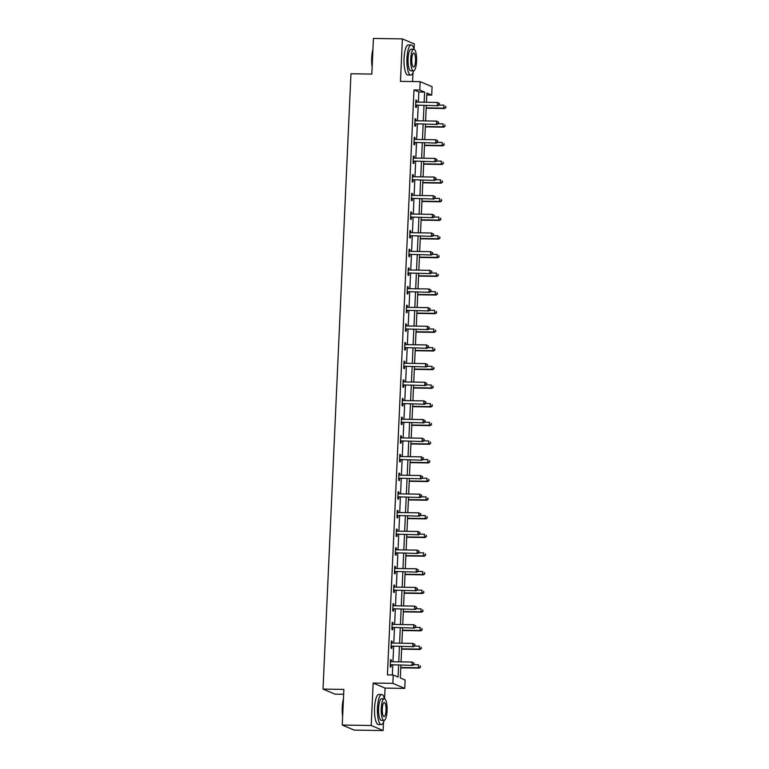 <?xml version="1.0" encoding="UTF-8"?>
<svg xmlns="http://www.w3.org/2000/svg" width="769" height="769" viewBox="0 0 769 769"><rect width="100%" height="100%" fill="white"/><g stroke="black" fill="none" stroke-linecap="round" stroke-linejoin="round"><path stroke-width="1.15" d="M400.889 665.204L400.303 677.989L405.138 680.036L404.763 688.409L392.844 683.362L393.219 674.99L398.054 677.037L398.592 665.166M384.577 698.8L385.067 688.101L404.763 688.409M385.067 688.101L373.148 683.055L371.216 725.503L342.253 725.052L354.182 730.098L383.135 730.55L383.52 722.197M343.656 694.272L334.948 694.138L323.018 689.091L350.962 73.757L371.821 74.084L373.436 38.45L402.398 38.902L400.466 81.351L420.162 81.658L432.082 86.705L431.707 95.077L426.872 93.03L426.449 102.277M412.607 81.543L413.011 72.671M414.078 49.274L414.318 43.948L402.398 38.902M426.785 95L431.707 95.077M371.216 725.503L383.135 730.55M418.365 102.152L418.826 91.982L413.991 89.935L387.432 674.894L393.219 674.99M392.353 674.971L392.796 665.079M392.949 661.753L393.641 646.421M393.795 643.105L394.497 627.764M394.641 624.447L395.343 609.115M395.487 605.799L396.189 590.457M396.343 587.141L397.035 571.809M397.189 568.493L397.881 553.151M398.034 549.835L398.727 534.503M398.88 531.177L399.572 515.845M399.726 512.529L400.418 497.187M400.572 493.871L401.274 478.539M401.418 475.223L402.12 459.881M402.264 456.565L402.966 441.233M403.11 437.917L403.812 422.575M403.965 419.259L404.657 403.927M404.811 400.611L405.503 385.269M405.657 381.953L406.349 366.621M406.503 363.295L407.195 347.963M407.349 344.647L408.051 329.305M408.195 325.989L408.897 310.657M409.041 307.34L409.742 291.999M409.887 288.683L410.588 273.351M410.742 270.034L411.434 254.693M411.588 251.376L412.28 236.045M412.434 232.719L413.126 217.387M413.28 214.07L413.972 198.738M414.126 195.413L414.818 180.081M414.972 176.764L415.673 161.423M415.818 158.106L416.519 142.774M416.663 139.458L417.365 124.117M417.519 120.8L418.211 105.468M416.635 102.123L416.721 100.355L415.914 100.018L415.587 107.189L416.394 107.535L416.481 105.593M415.789 120.771L415.875 119.012L415.068 118.666L414.741 125.847L415.548 126.183L415.635 124.251M414.943 139.429L415.029 137.661L414.222 137.324L413.895 144.495L414.702 144.841L414.789 142.899M414.097 158.078L414.174 156.318L413.376 155.972L413.049 163.153L413.857 163.489L413.943 161.557M413.251 176.735L413.328 174.967L412.52 174.63L412.203 181.801L413.001 182.147L413.097 180.215M412.405 195.393L412.482 193.625L411.675 193.288L411.348 200.459L412.155 200.796L412.242 198.863M411.559 214.042L411.636 212.282L410.829 211.936L410.502 219.107L411.309 219.453L411.396 217.521M410.713 232.699L410.79 230.931L409.983 230.594L409.656 237.765L410.463 238.111L410.55 236.17M409.858 251.348L409.944 249.589L409.137 249.243L408.81 256.423L409.617 256.759L409.704 254.827M409.012 270.006L409.098 268.237L408.291 267.9L407.964 275.071L408.772 275.417L408.858 273.476M408.166 288.654L408.252 286.895L407.445 286.549L407.118 293.729L407.926 294.066L408.012 292.133M407.32 307.312L407.397 305.543L406.599 305.206L406.272 312.377L407.08 312.723L407.166 310.782M406.474 325.96L406.551 324.201L405.753 323.855L405.426 331.035L406.224 331.372L406.32 329.44M405.628 344.618L405.705 342.859L404.898 342.513L404.581 349.684L405.378 350.03L405.465 348.097M404.782 363.276L404.859 361.507L404.052 361.17L403.725 368.341L404.532 368.678L404.619 366.746M403.936 381.924L404.013 380.165L403.206 379.819L402.879 386.999L403.687 387.336L403.773 385.404M403.081 400.582L403.167 398.813L402.36 398.477L402.033 405.648L402.841 405.994L402.927 404.052M402.235 419.23L402.322 417.471L401.514 417.125L401.187 424.305L401.995 424.642L402.081 422.71M401.389 437.888L401.476 436.119L400.668 435.783L400.341 442.954L401.149 443.3L401.235 441.358M400.543 456.536L400.62 454.777L399.822 454.431L399.496 461.611L400.303 461.948L400.389 460.016M399.697 475.194L399.774 473.425L398.976 473.089L398.65 480.26L399.447 480.606L399.544 478.664M398.851 493.852L398.928 492.083L398.121 491.747L397.804 498.918L398.602 499.254L398.688 497.322M398.006 512.5L398.082 510.741L397.275 510.395L396.948 517.566L397.756 517.912L397.842 515.98M397.16 531.158L397.237 529.389L396.429 529.053L396.102 536.224L396.91 536.57L396.996 534.628M396.314 549.806L396.391 548.047L395.583 547.701L395.256 554.882L396.064 555.218L396.15 553.286M395.458 568.464L395.545 566.695L394.737 566.359L394.41 573.53L395.218 573.876L395.304 571.934M394.612 587.112L394.699 585.353L393.891 585.007L393.565 592.188L394.372 592.524L394.459 590.592M393.766 605.77L393.853 604.001L393.046 603.665L392.719 610.836L393.526 611.182L393.613 609.24M392.921 624.418L392.997 622.659L392.2 622.313L391.873 629.494L392.671 629.83L392.767 627.898M392.075 643.076L392.152 641.317L391.344 640.971L391.027 648.142L391.825 648.488L391.921 646.556M391.229 661.734L391.306 659.965L390.498 659.629L390.171 666.8L390.979 667.136L391.065 665.204M373.148 683.055L392.844 683.362M413.991 89.935L419.778 90.031L420.162 81.658M342.253 725.052L343.878 689.418L323.018 689.091M426.305 105.593L425.603 120.925M425.449 124.242L424.757 139.583M424.603 142.899L423.911 158.231M423.757 161.557L423.065 176.889M422.912 180.206L422.219 195.547M422.066 198.863L421.364 214.195M421.22 217.512L420.518 232.853M420.374 236.17L419.672 251.501M419.528 254.818L418.826 270.159M418.672 273.476L417.98 288.808M417.827 292.124L417.134 307.465M416.981 310.782L416.289 326.114M416.135 329.44L415.443 344.772M415.289 348.088L414.597 363.429M414.443 366.746L413.741 382.078M413.597 385.394L412.895 400.736M412.751 404.052L412.049 419.384M411.896 422.7L411.204 438.042M411.05 441.358L410.358 456.69M410.204 460.016L409.512 475.348M409.358 478.664L408.666 493.996M408.512 497.322L407.82 512.654M407.666 515.97L406.964 531.312M406.82 534.628L406.119 549.96M405.974 553.276L405.273 568.618M405.128 571.934L404.427 587.266M404.273 590.582L403.581 605.924M403.427 609.24L402.735 624.572M402.581 627.898L401.889 643.23M401.735 646.546L401.043 661.888M424.152 102.239L424.613 92.078L419.778 90.031M398.746 661.849L399.438 646.508M399.592 643.192L400.284 627.86M400.438 624.543L401.13 609.202M401.283 605.885L401.976 590.554M402.129 587.237L402.831 571.896M402.975 568.579L403.677 553.247M403.821 549.922L404.523 534.59M404.667 531.273L405.369 515.932M405.523 512.615L406.215 497.283M406.368 493.967L407.061 478.626M407.214 475.309L407.906 459.977M408.06 456.661L408.752 441.319M408.906 438.003L409.608 422.671M409.752 419.355L410.454 404.013M410.598 400.697L411.3 385.365M411.444 382.039L412.146 366.707M412.299 363.391L412.991 348.049M413.145 344.733L413.837 329.401M413.991 326.085L414.683 310.743M414.837 307.427L415.529 292.095M415.683 288.779L416.375 273.437M416.529 270.121L417.231 254.789M417.375 251.463L418.076 236.131M418.221 232.815L418.922 217.473M419.076 214.157L419.768 198.825M419.922 195.509L420.614 180.167M420.768 176.851L421.46 161.519M421.614 158.203L422.306 142.861M422.46 139.545L423.152 124.213M423.306 120.896L424.007 105.555M418.826 91.982L424.613 92.078M415.894 100.345L416.721 100.355M415.049 118.993L415.875 119.012M414.203 137.651L415.029 137.661M413.357 156.309L414.174 156.318M412.511 174.957L413.328 174.967M411.665 193.615L412.482 193.625M410.819 212.263L411.636 212.282M409.973 230.921L410.79 230.931M409.118 249.569L409.944 249.589M408.272 268.227L409.098 268.237M407.426 286.885L408.252 286.895M406.58 305.533L407.397 305.543M405.734 324.191L406.551 324.201M404.888 342.839L405.705 342.859M404.042 361.497L404.859 361.507M403.196 380.146L404.013 380.165M402.341 398.803L403.167 398.813M401.495 417.452L402.322 417.471M400.649 436.11L401.476 436.119M399.803 454.767L400.62 454.777M398.957 473.416L399.774 473.425M398.111 492.073L398.928 492.083M397.265 510.722L398.082 510.741M396.419 529.38L397.237 529.389M395.574 548.028L396.391 548.047M394.718 566.686L395.545 566.695M393.872 585.334L394.699 585.353M393.026 603.992L393.853 604.001M392.18 622.65L392.997 622.659M391.334 641.298L392.152 641.317M390.489 659.956L391.306 659.965M416.289 105.103L438.176 105.776L416.289 105.103A1.202 1.153 -67 0 0 415.846 105.19L415.673 105.257M439.157 104.661L437.369 105.44L437.503 102.45L439.532 103.604L439.157 104.661L439.532 103.604M416.144 102.075L415.991 102.027A1.202 1.153 -67 0 0 416.423 102.114L437.503 102.45L439.214 103.469M417.086 105.449A1.202 1.153 -67 0 0 416.654 105.526L415.644 105.92M438.176 105.776L439.483 104.805M426.18 108.218L444.617 108.506L443.809 108.169L443.944 105.18L439.08 105.103M426.199 107.891L443.809 108.169L445.924 107.535L445.655 106.199L445.597 107.391M445.924 107.535L444.617 108.506M372.138 67.028A14.688 3.98 -89.1 0 1 371.725 57.8A14.688 3.98 -89.1 0 1 372.946 49.254M372.898 50.341A15.044 4.076 90.9 0 0 371.975 57.762A15.044 4.076 90.9 0 0 372.196 65.663M413.991 49.245A15.044 4.076 90.9 0 0 411.223 44.967A15.044 4.076 90.9 0 0 406.964 58.309A15.044 4.076 90.9 0 0 410.752 75.064A15.044 4.076 90.9 0 0 413.655 70.873M411.223 44.967L408.329 44.929A15.044 4.076 90.9 0 0 404.071 58.261A15.044 4.076 90.9 0 0 407.858 75.016L410.752 75.064M413.482 70.892L410.819 70.844A10.833 2.932 -89.1 0 1 408.089 58.79A10.833 2.932 -89.1 0 1 411.155 49.187L413.828 49.226A10.833 2.932 90.9 0 0 410.752 58.829A10.833 2.932 90.9 0 0 413.482 70.892A10.833 2.932 90.9 0 0 416.558 61.289A10.833 2.932 90.9 0 0 413.828 49.226M411.79 59.261A6.979 1.894 90.9 0 0 413.549 67.038A6.979 1.894 90.9 0 0 415.52 60.847A6.979 1.894 90.9 0 0 413.76 53.08A6.979 1.894 90.9 0 0 411.79 59.261M342.638 716.564A14.688 3.98 -89.1 0 1 342.234 707.326A14.688 3.98 -89.1 0 1 343.445 698.781M343.397 699.877A15.044 4.076 90.9 0 0 342.484 707.297A15.044 4.076 90.9 0 0 342.705 715.199M384.5 698.781A15.044 4.076 90.9 0 0 381.732 694.503A15.044 4.076 90.9 0 0 377.464 707.836A15.044 4.076 90.9 0 0 381.261 724.59A15.044 4.076 90.9 0 0 384.164 720.399M381.732 694.503L378.838 694.455A15.044 4.076 90.9 0 0 374.57 707.797A15.044 4.076 90.9 0 0 378.367 724.542L381.261 724.59M383.991 720.418L381.328 720.38A10.833 2.932 -89.1 0 1 378.598 708.316A10.833 2.932 -89.1 0 1 381.664 698.713L384.327 698.752A10.833 2.932 90.9 0 0 381.261 708.355A10.833 2.932 90.9 0 0 383.991 720.418A10.833 2.932 90.9 0 0 387.057 710.816A10.833 2.932 90.9 0 0 384.327 698.752M382.289 708.797A6.979 1.894 90.9 0 0 384.048 716.564A6.979 1.894 90.9 0 0 386.028 710.383A6.979 1.894 90.9 0 0 384.269 702.606A6.979 1.894 90.9 0 0 382.289 708.797M415.443 123.761L437.33 124.434L415.443 123.761A1.202 1.153 -67 0 0 415 123.838L414.827 123.905M438.311 123.319L436.523 124.088L436.657 121.098L438.686 122.261L438.311 123.319L438.686 122.261M415.298 120.733L415.145 120.675A1.202 1.153 -67 0 0 415.577 120.771L436.657 121.098L438.368 122.127M416.24 124.097A1.202 1.153 -67 0 0 415.808 124.184L414.799 124.578M437.33 124.434L438.628 123.453M414.587 142.419L436.484 143.082L414.587 142.419A1.202 1.153 -67 0 0 414.155 142.496L413.982 142.563M437.465 141.977L435.677 142.746L435.812 139.756L437.84 140.91L437.465 141.977L437.84 140.91M414.453 139.381L414.299 139.333A1.202 1.153 -67 0 0 414.731 139.429L435.812 139.756L437.513 140.775M415.395 142.755A1.202 1.153 -67 0 0 414.962 142.832L413.953 143.226M436.484 143.082L437.782 142.111M425.334 126.875L443.771 127.164L442.963 126.818L443.098 123.828L438.234 123.751M425.353 126.549L442.963 126.818L445.078 126.183L444.809 124.857L444.751 126.049M445.078 126.183L443.771 127.164M424.488 145.524L442.925 145.812L442.117 145.476L442.252 142.486L437.388 142.409M424.498 145.197L442.117 145.476L444.232 144.841L443.963 143.505L443.905 144.707M444.232 144.841L442.925 145.812M413.741 161.067L435.629 161.74L413.741 161.067A1.202 1.153 -67 0 0 413.309 161.144L413.136 161.211M436.619 160.625L434.831 161.394L434.966 158.404L436.994 159.567L436.619 160.625L436.994 159.567M413.28 157.914L413.453 157.981A1.202 1.153 -67 0 0 413.876 158.078L434.966 158.404L436.667 159.433M414.549 161.413A1.202 1.153 -67 0 0 414.116 161.49L413.107 161.884M435.629 161.74L436.936 160.759M412.895 179.725L434.783 180.388L412.895 179.725A1.202 1.153 -67 0 0 412.463 179.802L412.29 179.869M435.773 179.283L433.985 180.052L434.12 177.062L436.148 178.216L435.773 179.283L436.148 178.216M412.434 176.562L412.607 176.639A1.202 1.153 -67 0 0 413.03 176.735L434.12 177.062L435.821 178.081M413.703 180.061A1.202 1.153 -67 0 0 413.27 180.138L412.261 180.542M434.783 180.388L436.09 179.417M412.049 198.373L433.937 199.046L412.049 198.373A1.202 1.153 -67 0 0 411.617 198.45L411.444 198.527M434.918 197.931L433.13 198.7L433.274 195.71L435.302 196.874L434.918 197.931L435.302 196.874M411.905 195.345L411.761 195.297A1.202 1.153 -67 0 0 412.184 195.384L433.274 195.71L434.975 196.739M412.857 198.719A1.202 1.153 -67 0 0 412.415 198.796L411.405 199.19M433.937 199.046L435.244 198.066M423.642 164.182L442.079 164.47L441.271 164.124L441.406 161.134L436.542 161.057M423.652 163.855L441.271 164.124L443.386 163.489L443.117 162.163L443.059 163.355M443.386 163.489L442.079 164.47M422.796 182.83L441.233 183.118L440.426 182.782L440.56 179.792L435.687 179.715M422.806 182.503L440.426 182.782L442.531 182.147L442.271 180.811L442.213 182.013M442.531 182.147L441.233 183.118M421.941 201.488L440.387 201.776L439.58 201.43L439.714 198.44L434.841 198.373M421.96 201.161L439.58 201.43L441.685 200.796L441.416 199.469L441.368 200.661M441.685 200.796L440.387 201.776M421.095 220.145L439.532 220.434L438.734 220.088L438.868 217.098L433.995 217.021M421.114 219.809L438.734 220.088L440.839 219.453L440.57 218.117L440.522 219.319M440.839 219.453L439.532 220.434M420.249 238.794L438.686 239.082L437.888 238.746L438.022 235.756L433.149 235.679M420.268 238.467L437.888 238.746L439.993 238.111L439.724 236.775L439.676 237.967M439.993 238.111L438.686 239.082M419.403 257.452L437.84 257.74L437.032 257.394L437.177 254.404L432.303 254.328M419.422 257.125L437.032 257.394L439.147 256.759L438.878 255.433L438.82 256.625M439.147 256.759L437.84 257.74M418.557 276.1L436.994 276.388L436.186 276.052L436.321 273.062L431.457 272.985M418.576 275.773L436.186 276.052L438.301 275.417L438.032 274.081L437.974 275.273M438.301 275.417L436.994 276.388M417.711 294.758L436.148 295.046L435.341 294.7L435.475 291.711L430.611 291.634M417.721 294.431L435.341 294.7L437.455 294.066L437.186 292.739L437.128 293.931M437.455 294.066L436.148 295.046M416.865 313.406L435.302 313.694L434.495 313.358L434.629 310.368L429.765 310.292M416.875 313.079L434.495 313.358L436.609 312.723L436.34 311.387L436.283 312.589M436.609 312.723L435.302 313.694M416.019 332.064L434.456 332.352L433.649 332.006L433.783 329.017L428.919 328.94M416.029 331.737L433.649 332.006L435.754 331.372L435.494 330.045L435.437 331.237M435.754 331.372L434.456 332.352M415.173 350.712L433.61 351L432.803 350.664L432.937 347.675L428.064 347.598M415.183 350.385L432.803 350.664L434.908 350.03L434.639 348.693L434.591 349.895M434.908 350.03L433.61 351M414.318 369.37L432.755 369.658L431.957 369.312L432.091 366.332L427.218 366.255M414.337 369.043L431.957 369.312L434.062 368.678L433.793 367.351L433.745 368.543M434.062 368.678L432.755 369.658M413.472 388.028L431.909 388.316L431.111 387.97L431.246 384.981L426.372 384.904M413.491 387.691L431.111 387.97L433.216 387.336L432.947 386L432.899 387.201M433.216 387.336L431.909 388.316M412.626 406.676L431.063 406.964L430.256 406.628L430.4 403.638L425.526 403.562M412.645 406.349L430.256 406.628L432.37 405.994L432.101 404.657L432.043 405.849M432.37 405.994L431.063 406.964M411.78 425.334L430.217 425.622L429.41 425.276L429.544 422.287L424.68 422.21M411.8 425.007L429.41 425.276L431.524 424.642L431.255 423.315L431.198 424.507M431.524 424.642L430.217 425.622M410.934 443.982L429.371 444.271L428.564 443.934L428.698 440.945L423.834 440.868M410.944 443.655L428.564 443.934L430.678 443.3L430.409 441.964L430.352 443.165M430.678 443.3L429.371 444.271M410.088 462.64L428.525 462.928L427.718 462.582L427.852 459.593L422.988 459.516M410.098 462.313L427.718 462.582L429.833 461.948L429.563 460.621L429.506 461.813M429.833 461.948L428.525 462.928M409.243 481.288L427.679 481.577L426.872 481.24L427.006 478.251L422.143 478.174M409.252 480.961L426.872 481.24L428.987 480.606L428.718 479.27L428.66 480.471M428.987 480.606L427.679 481.577M408.397 499.946L426.833 500.235L426.026 499.888L426.161 496.899L421.287 496.832M408.406 499.619L426.026 499.888L428.131 499.254L427.872 497.928L427.814 499.119M428.131 499.254L426.833 500.235M411.204 217.031L433.091 217.704L411.204 217.031A1.202 1.153 -67 0 0 410.771 217.108L410.588 217.175M434.072 216.589L432.284 217.358L432.418 214.368L434.447 215.531L434.072 216.589L434.447 215.531M411.059 214.003L410.906 213.945A1.202 1.153 -67 0 0 411.338 214.042L432.418 214.368L434.129 215.387M412.011 217.367A1.202 1.153 -67 0 0 411.569 217.454L410.559 217.848M433.091 217.704L434.398 216.723M410.358 235.679L432.245 236.352L410.358 235.679A1.202 1.153 -67 0 0 409.915 235.766L409.742 235.833M433.226 235.237L431.438 236.016L431.572 233.026L433.601 234.18L433.226 235.237L433.601 234.18M410.213 232.651L410.06 232.603A1.202 1.153 -67 0 0 410.492 232.69L431.572 233.026L433.283 234.045M411.165 236.025A1.202 1.153 -67 0 0 410.723 236.102L409.714 236.496M432.245 236.352L433.553 235.381M409.512 254.337L431.399 255.01L409.512 254.337A1.202 1.153 -67 0 0 409.07 254.414L408.897 254.481M432.38 253.895L430.592 254.664L430.727 251.674L432.755 252.838L432.38 253.895L432.755 252.838M409.368 251.309L409.214 251.252A1.202 1.153 -67 0 0 409.646 251.348L430.727 251.674L432.438 252.703M410.31 254.674A1.202 1.153 -67 0 0 409.877 254.76L408.868 255.154M431.399 255.01L432.707 254.03M408.666 272.985L430.553 273.658L408.666 272.985A1.202 1.153 -67 0 0 408.224 273.072L408.051 273.139M431.534 272.543L429.746 273.322L429.881 270.332L431.909 271.486L431.534 272.543L431.909 271.486M408.522 269.957L408.368 269.909A1.202 1.153 -67 0 0 408.8 269.996L429.881 270.332L431.592 271.351M409.464 273.331A1.202 1.153 -67 0 0 409.031 273.408L408.022 273.802M430.553 273.658L431.851 272.687M407.81 291.643L429.708 292.316L407.81 291.643A1.202 1.153 -67 0 0 407.378 291.72L407.205 291.787M430.688 291.201L428.9 291.97L429.035 288.981L431.063 290.144L430.688 291.201L431.063 290.144M407.676 288.615L407.522 288.558A1.202 1.153 -67 0 0 407.954 288.654L429.035 288.981L430.746 290.009M408.618 291.989A1.202 1.153 -67 0 0 408.185 292.066L407.176 292.46M429.708 292.316L431.005 291.336M406.964 310.301L428.852 310.964L406.964 310.301A1.202 1.153 -67 0 0 406.532 310.378L406.359 310.445M429.842 309.859L428.054 310.628L428.189 307.638L430.217 308.792L429.842 309.859L430.217 308.792M406.82 307.264L406.676 307.216A1.202 1.153 -67 0 0 407.099 307.312L428.189 307.638L429.89 308.657M407.772 310.638A1.202 1.153 -67 0 0 407.339 310.714L406.33 311.118M428.852 310.964L430.159 309.994M406.119 328.949L428.006 329.622L406.119 328.949A1.202 1.153 -67 0 0 405.686 329.026L405.513 329.094M428.996 328.507L427.208 329.276L427.343 326.287L429.371 327.45L428.996 328.507L429.371 327.45M405.657 325.796L405.83 325.864A1.202 1.153 -67 0 0 406.253 325.96L427.343 326.287L429.044 327.315M406.926 329.295A1.202 1.153 -67 0 0 406.493 329.372L405.484 329.766M428.006 329.622L429.313 328.642M405.273 347.607L427.16 348.27L405.273 347.607A1.202 1.153 -67 0 0 404.84 347.684L404.667 347.751M428.141 347.165L426.353 347.934L426.497 344.945L428.525 346.108L428.141 347.165L428.525 346.108M404.811 344.445L404.984 344.522A1.202 1.153 -67 0 0 405.407 344.618L426.497 344.945L428.198 345.963M406.08 347.944A1.202 1.153 -67 0 0 405.638 348.021L404.629 348.424M427.16 348.27L428.468 347.3M404.427 366.255L426.314 366.928L404.427 366.255A1.202 1.153 -67 0 0 403.994 366.342L403.821 366.409M427.295 365.813L425.507 366.582L425.642 363.602L427.679 364.756L427.295 365.813L427.679 364.756M404.283 363.228L404.129 363.179A1.202 1.153 -67 0 0 404.561 363.266L425.642 363.602L427.353 364.621M405.234 366.602A1.202 1.153 -67 0 0 404.792 366.678L403.783 367.073M426.314 366.928L427.622 365.948M403.581 384.913L425.468 385.586L403.581 384.913A1.202 1.153 -67 0 0 403.139 384.99L402.966 385.058M426.449 384.471L424.661 385.24L424.796 382.251L426.824 383.414L426.449 384.471L426.824 383.414M403.437 381.885L403.283 381.828A1.202 1.153 -67 0 0 403.715 381.924L424.796 382.251L426.507 383.27M404.388 385.25A1.202 1.153 -67 0 0 403.946 385.336L402.937 385.73M425.468 385.586L426.776 384.606M402.735 403.562L424.623 404.234L402.735 403.562A1.202 1.153 -67 0 0 402.293 403.648L402.12 403.715M425.603 403.119L423.815 403.898L423.95 400.909L425.978 402.062L425.603 403.119L425.978 402.062M402.591 400.534L402.437 400.486A1.202 1.153 -67 0 0 402.869 400.572L423.95 400.909L425.661 401.927M403.533 403.908A1.202 1.153 -67 0 0 403.1 403.985L402.091 404.379M424.623 404.234L425.93 403.264M401.889 422.219L423.777 422.892L401.889 422.219A1.202 1.153 -67 0 0 401.447 422.296L401.274 422.364M424.757 421.777L422.969 422.546L423.104 419.557L425.132 420.72L424.757 421.777L425.132 420.72M401.745 419.192L401.591 419.134A1.202 1.153 -67 0 0 402.024 419.23L423.104 419.557L424.815 420.585M402.687 422.556A1.202 1.153 -67 0 0 402.254 422.642L401.245 423.037M423.777 422.892L425.084 421.912M401.034 440.868L422.931 441.541L401.034 440.868A1.202 1.153 -67 0 0 400.601 440.954L400.428 441.022M423.911 440.435L422.123 441.204L422.258 438.215L424.286 439.368L423.911 440.435L424.286 439.368M400.899 437.84L400.745 437.792A1.202 1.153 -67 0 0 401.178 437.888L422.258 438.215L423.969 439.234M401.841 441.214A1.202 1.153 -67 0 0 401.408 441.291L400.399 441.685M422.931 441.541L424.228 440.57M400.188 459.526L422.085 460.198L400.188 459.526A1.202 1.153 -67 0 0 399.755 459.602L399.582 459.67M423.065 459.083L421.277 459.852L421.412 456.863L423.44 458.026L423.065 459.083L423.44 458.026M400.043 456.498L399.899 456.44A1.202 1.153 -67 0 0 400.322 456.536L421.412 456.863L423.113 457.891M400.995 459.872A1.202 1.153 -67 0 0 400.562 459.949L399.553 460.343M422.085 460.198L423.383 459.218M399.342 478.183L421.229 478.847L399.342 478.183A1.202 1.153 -67 0 0 398.909 478.26L398.736 478.328M422.219 477.741L420.432 478.51L420.566 475.521L422.594 476.674L422.219 477.741L422.594 476.674M399.198 475.146L399.053 475.098A1.202 1.153 -67 0 0 399.476 475.194L420.566 475.521L422.268 476.54M400.149 478.52A1.202 1.153 -67 0 0 399.717 478.597L398.707 479M421.229 478.847L422.537 477.876M398.496 496.832L420.383 497.505L398.496 496.832A1.202 1.153 -67 0 0 398.063 496.909L397.89 496.985M421.374 496.389L419.576 497.159L419.72 494.169L421.748 495.332L421.374 496.389L421.748 495.332M398.034 493.679L398.207 493.746A1.202 1.153 -67 0 0 398.63 493.842L419.72 494.169L421.422 495.198M399.303 497.178A1.202 1.153 -67 0 0 398.861 497.255L397.861 497.649M420.383 497.505L421.691 496.524M397.65 515.49L419.538 516.153L397.65 515.49A1.202 1.153 -67 0 0 397.217 515.566L397.044 515.634M420.518 515.047L418.73 515.816L418.865 512.827L420.903 513.99L420.518 515.047L420.903 513.99M397.189 512.327L397.362 512.404A1.202 1.153 -67 0 0 397.784 512.5L418.865 512.827L420.576 513.846M398.457 515.826A1.202 1.153 -67 0 0 398.015 515.912L397.006 516.307M419.538 516.153L420.845 515.182M396.804 534.138L418.692 534.811L396.804 534.138A1.202 1.153 -67 0 0 396.362 534.224L396.189 534.292M419.672 533.696L417.884 534.474L418.019 531.485L420.047 532.638L419.672 533.696L420.047 532.638M396.66 531.11L396.506 531.062A1.202 1.153 -67 0 0 396.939 531.148L418.019 531.485L419.73 532.504M397.611 534.484A1.202 1.153 -67 0 0 397.169 534.561L396.16 534.955M418.692 534.811L419.999 533.84M407.541 518.604L425.978 518.883L425.18 518.546L425.315 515.557L420.441 515.48M407.56 518.268L425.18 518.546L427.285 517.912L427.016 516.576L426.968 517.777M427.285 517.912L425.978 518.883M406.695 537.252L425.132 537.541L424.334 537.204L424.469 534.215L419.595 534.138M406.714 536.925L424.334 537.204L426.439 536.57L426.17 535.234L426.122 536.426M426.439 536.57L425.132 537.541M395.958 552.796L417.846 553.469L395.958 552.796A1.202 1.153 -67 0 0 395.516 552.873L395.343 552.94M418.826 552.353L417.038 553.122L417.173 550.133L419.201 551.296L418.826 552.353L419.201 551.296M395.814 549.768L395.66 549.71A1.202 1.153 -67 0 0 396.093 549.806L417.173 550.133L418.884 551.162M396.766 553.132A1.202 1.153 -67 0 0 396.323 553.219L395.314 553.613M417.846 553.469L419.153 552.488M405.849 555.91L424.286 556.198L423.479 555.852L423.623 552.863L418.749 552.786M405.869 555.574L423.479 555.852L425.593 555.218L425.324 553.891L425.276 555.083M425.593 555.218L424.286 556.198M395.112 571.444L417 572.117L395.112 571.444A1.202 1.153 -67 0 0 394.67 571.53L394.497 571.598M417.98 571.002L416.192 571.78L416.327 568.791L418.355 569.944L417.98 571.002L418.355 569.944M394.968 568.416L394.814 568.368A1.202 1.153 -67 0 0 395.247 568.454L416.327 568.791L418.038 569.81M395.91 571.79A1.202 1.153 -67 0 0 395.477 571.867L394.468 572.261M417 572.117L418.307 571.146M405.003 574.558L423.44 574.847L422.633 574.51L422.767 571.521L417.903 571.444M405.023 574.232L422.633 574.51L424.748 573.876L424.478 572.54L424.421 573.732M424.748 573.876L423.44 574.847M394.257 590.102L416.154 590.775L394.257 590.102A1.202 1.153 -67 0 0 393.824 590.179L393.651 590.246M417.134 589.66L415.347 590.429L415.481 587.439L417.509 588.602L417.134 589.66L417.509 588.602M394.122 587.074L393.968 587.016A1.202 1.153 -67 0 0 394.401 587.112L415.481 587.439L417.192 588.468M395.064 590.438A1.202 1.153 -67 0 0 394.632 590.525L393.622 590.919M416.154 590.775L417.452 589.794M404.158 593.216L422.594 593.505L421.787 593.159L421.921 590.169L417.058 590.092M404.177 592.889L421.787 593.159L423.902 592.524L423.632 591.198L423.575 592.39M423.902 592.524L422.594 593.505M393.411 608.76L415.308 609.423L393.411 608.76A1.202 1.153 -67 0 0 392.978 608.837L392.805 608.904M416.289 608.317L414.501 609.086L414.635 606.097L416.663 607.25L416.289 608.317L416.663 607.25M393.276 605.722L393.122 605.674A1.202 1.153 -67 0 0 393.555 605.77L414.635 606.097L416.337 607.116M394.218 609.096A1.202 1.153 -67 0 0 393.786 609.173L392.776 609.577M415.308 609.423L416.606 608.452M403.312 611.864L421.748 612.153L420.941 611.816L421.076 608.827L416.212 608.75M403.321 611.538L420.941 611.816L423.056 611.182L422.787 609.846L422.729 611.047M423.056 611.182L421.748 612.153M392.565 627.408L414.453 628.081L392.565 627.408A1.202 1.153 -67 0 0 392.132 627.485L391.959 627.552M415.443 626.966L413.655 627.735L413.789 624.745L415.818 625.908L415.443 626.966L415.818 625.908M392.421 624.38L392.277 624.322A1.202 1.153 -67 0 0 392.699 624.418L413.789 624.745L415.491 625.774M393.372 627.754A1.202 1.153 -67 0 0 392.94 627.831L391.93 628.225M414.453 628.081L415.76 627.1M402.466 630.522L420.903 630.811L420.095 630.465L420.23 627.475L415.366 627.398M402.475 630.196L420.095 630.465L422.21 629.83L421.941 628.504L421.883 629.696M422.21 629.83L420.903 630.811M391.719 646.066L413.607 646.729L391.719 646.066A1.202 1.153 -67 0 0 391.286 646.143L391.113 646.21M414.597 645.624L412.809 646.393L412.943 643.403L414.972 644.566L414.597 645.624L414.972 644.566M391.575 643.038L391.431 642.98A1.202 1.153 -67 0 0 391.854 643.076L412.943 643.403L414.645 644.422M392.526 646.402A1.202 1.153 -67 0 0 392.094 646.479L391.085 646.883M413.607 646.729L414.914 645.758M401.62 649.171L420.057 649.459L419.249 649.123L419.384 646.133L414.51 646.056M401.629 648.844L419.249 649.123L421.354 648.488L421.095 647.152L421.037 648.354M421.354 648.488L420.057 649.459M390.873 664.714L412.761 665.387L390.873 664.714A1.202 1.153 -67 0 0 390.441 664.801L390.268 664.868M413.741 664.272L411.953 665.041L412.097 662.051L414.126 663.214L413.741 664.272L414.126 663.214M390.412 661.561L390.585 661.638A1.202 1.153 -67 0 0 391.008 661.725L412.097 662.051L413.799 663.08M391.681 665.06A1.202 1.153 -67 0 0 391.238 665.137L390.229 665.531M412.761 665.387L414.068 664.406M400.764 667.828L419.211 668.117L418.403 667.771L418.538 664.781L413.664 664.714M400.784 667.502L418.403 667.771L420.508 667.136L420.239 665.81L420.191 667.002M420.508 667.136L419.211 668.117M415.846 105.19L416.654 105.526M415 123.838L415.808 124.184M414.155 142.496L414.962 142.832M413.309 161.144L414.116 161.49M412.463 179.802L413.27 180.138M411.617 198.45L412.415 198.796M410.771 217.108L411.569 217.454M409.915 235.766L410.723 236.102M409.07 254.414L409.877 254.76M408.224 273.072L409.031 273.408M407.378 291.72L408.185 292.066M406.532 310.378L407.339 310.714M405.686 329.026L406.493 329.372M404.84 347.684L405.638 348.021M403.994 366.342L404.792 366.678M403.139 384.99L403.946 385.336M402.293 403.648L403.1 403.985M401.447 422.296L402.254 422.642M400.601 440.954L401.408 441.291M399.755 459.602L400.562 459.949M398.909 478.26L399.717 478.597M398.063 496.909L398.861 497.255M397.217 515.566L398.015 515.912M396.362 534.224L397.169 534.561M395.516 552.873L396.323 553.219M394.67 571.53L395.477 571.867M393.824 590.179L394.632 590.525M392.978 608.837L393.786 609.173M392.132 627.485L392.94 627.831M391.286 646.143L392.094 646.479M390.441 664.801L391.238 665.137"/></g></svg>
